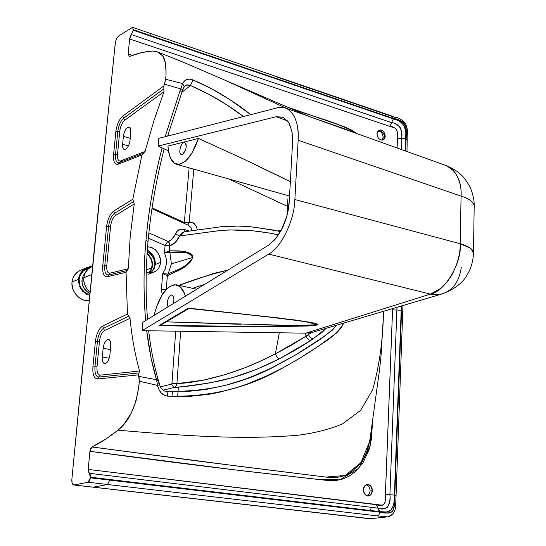<?xml version="1.0" encoding="UTF-8"?>
<svg xmlns="http://www.w3.org/2000/svg" width="546" height="546" viewBox="0 0 546 546"><rect width="100%" height="100%" fill="white"/><g stroke="black" fill="none" stroke-linecap="round" stroke-linejoin="round"><path stroke-width="0.82" d="M92.881 487.175L73.696 484.991C72.284 484.527 71.676 482.609 71.874 479.238L94.124 250.86L115.295 42.984L116.441 38.848L118.455 36.097L116.701 38.316L115.479 41.796L113.452 60.688L83.149 362.223L71.874 479.238L72.058 482.8L74.031 484.985L88.145 482.248L89.025 481.613L90.274 478.419L90.452 476.092L90.104 474.221L88.281 471.717L88.179 469.417L382.876 505.268L384.862 503.03L385.101 501.767L392.608 308.661L392.567 309.896L396.881 310.053L396.969 307.364L396.881 310.053L392.567 309.896L385.415 494.546L389.905 494.799L396.881 310.053L401.201 310.21L401.33 306.06L401.201 310.21L396.881 310.053L389.905 494.799L385.415 494.546C386.377 504.395 382.917 506.975 376.385 504.716L378.057 508.142C380.466 509.261 383.62 508.968 387.517 507.261C389.673 502.723 390.465 498.573 389.905 494.799L394.403 495.051L401.201 310.21L401.583 310.299L401.72 305.944L401.583 310.299L401.201 310.21L394.403 495.051L389.905 494.799C391.462 505.801 385.449 511.329 378.057 508.142L376.385 504.716L88.179 469.417L89.926 451.317L88.179 469.417L89.291 473.3L378.057 508.142L89.291 473.3L90.411 477.204L379.743 511.595L378.057 508.142L379.743 511.595L90.411 477.204L90.349 477.811L379.723 512.134L379.743 511.595C382.971 513.042 386.793 512.455 391.202 509.834C393.98 504.763 395.051 499.836 394.403 495.051L393.919 503.951L391.673 509.282L389.871 511.008L387.489 512.1L379.743 511.595L379.723 512.134L388.035 513.117L390.752 512.667L393.216 510.23L394.294 506.736L401.583 310.299L402.798 310.988L401.583 310.299L394.799 495.113C395.127 502.061 394.335 507.473 392.431 511.343C389.271 513.336 385.032 513.595 379.723 512.134L90.349 477.811L88.145 482.248L107.542 484.507L109.76 480.111L107.542 484.507L88.145 482.248L74.031 484.985L93.223 487.168L74.099 485.039M92.909 487.182L110.613 489.155L93.223 487.168L107.542 484.507L377.443 515.902L379.013 514.68L379.723 512.134L379.013 514.68L377.443 515.902L107.542 484.507L93.223 487.168L370.413 518.673M110.265 489.161L367.267 518.454L370.406 518.673L387.558 516.857L377.443 515.902L387.558 516.857C389.496 516.734 391.53 515.397 393.652 512.837C395.27 509.514 395.925 507.316 395.625 506.244L396.075 495.475L394.799 495.113L396.075 495.488L402.968 305.576M370.522 510.496L371.239 507.323M371.908 492.956L372.113 488.636M377.9 511.916L378.61 508.422M150.914 272.85L154.013 269.069L155.282 264.469C155.521 258.203 152.88 253.392 147.359 250.034C152.88 253.392 155.521 258.203 155.282 264.469L154.013 269.069L150.914 272.85C156.955 265.172 155.74 257.944 147.277 251.174C152.491 254.497 154.968 259.125 154.716 265.056M384.684 138.486C384.718 134.159 382.698 131.443 378.61 130.337M383.115 137.271C382.958 134.207 381.654 132.112 379.197 130.972L378.071 130.787C381.053 131.286 382.732 133.449 383.115 137.271L385.217 136.377C384.561 131.736 382.493 129.655 379.013 130.125L376.979 133.661C377.627 138.295 379.688 140.383 383.155 139.94L385.217 136.377L383.115 137.271L382.002 140.172L383.115 137.271M128.18 54.047L129.354 56.47L128.18 54.047L129.634 38.964L389.776 126.351C396.062 126.884 398.594 130.958 397.365 138.582L397.154 148.048L397.502 132.125L395.693 128.549L394.806 128.044L129.634 38.964L128.18 54.047L132.473 55.426M289.544 107.808L345.12 127.047L351.563 130.078L356.907 133.633C335.633 120.973 312.373 116.912 289.544 107.808M372.693 418.959L371.423 439.073L369.096 449.706L363.056 462.667L355.924 471.157L349.235 476.092L342.908 478.972L336.138 480.521L329.033 480.651L237.701 470.222L89.926 451.317L90.848 448.116L91.619 447.14L106.115 438.895L117.95 430.173L124.215 423.73L131.204 413.24L135.961 401.214L138.677 387.913L139.339 381.613L138.534 374.877L97.488 378.979C94.014 378.576 92.486 374.549 92.909 366.892L95.386 341.468C96.465 333.729 98.86 328.603 102.573 326.105L127.45 314.018L126.065 272.27L107.323 276.747C103.87 276.863 102.348 273.28 102.737 265.998L106.566 226.692C107.603 219.274 109.958 214.1 113.629 211.159L132.794 199.222L141.926 155.003L118.148 164.216C114.728 164.878 113.199 161.773 113.561 154.893L115.82 131.729C116.824 124.577 119.144 119.362 122.775 116.08L163.8 85.981L165.684 79.286L166.08 73.526L165.534 63.275L162.749 55.965L157.528 51.911L152.375 51.01L142.096 52.484L129.354 56.47C136.889 53.447 144.56 51.624 152.375 51.01L157.698 51.979C164.455 54.129 167.117 63.234 165.684 79.286L182.623 83.558L184.596 80.876L187.039 79.45L189.762 79.136L193.018 79.934L211.739 88.841L229.832 99.577L250.791 114.653C232.651 100.198 213.39 88.629 193.018 79.934C188.466 78.078 184.998 79.286 182.623 83.558L165.684 79.286L164.503 84.173L180.856 88.902L182.623 83.558L184.234 86.855L182.623 83.558L180.856 88.902L164.503 84.173L163.8 85.981L163.964 91.714L153.713 121.287L145.1 151.406L141.926 155.003L132.794 199.222L134.261 203.931L130.201 236.575L128.317 268.721L126.065 272.27L127.45 314.018L130.016 318.325C131.818 336.937 135.005 354.504 139.585 371.021L138.534 374.877L138.991 376.385L156.572 379.743L151.119 358.231L146.71 330.726C148.689 347.522 151.768 363.261 155.938 377.948L158.135 379.559L155.938 377.948L156.572 379.743L138.991 376.385L139.373 381.21L157.514 385.415L156.572 379.743L158.654 381.019L156.572 379.743L157.514 385.415L139.373 381.21C136.862 404.743 129.723 421.062 117.95 430.173C181.702 435.701 242.909 440.09 298.177 435.189C314.168 433.21 328.89 429.477 342.342 423.996L360.64 410.326L372.631 389.864C379.456 365.506 383.074 339.339 383.476 311.377C383.074 339.339 379.456 365.506 372.631 389.864L360.64 410.326L342.342 423.996C328.89 429.477 314.168 433.21 298.177 435.189C242.909 440.09 181.702 435.701 117.95 430.173C108.845 437.455 100.157 443.052 91.878 446.969L89.926 451.317C146.567 458.981 199.44 465.718 248.539 471.505L317.438 479.368L339.824 479.859L358.736 468.318L370.106 446.123L372.693 418.959M385.217 136.377C384.841 139.271 383.415 140.479 380.924 139.988C378.446 138.855 377.136 136.746 376.979 133.661C377.361 130.76 378.801 129.559 381.292 130.064C383.749 131.211 385.06 133.313 385.217 136.377M372.338 490.765L370.877 494.69L367.649 495.986L364.53 493.877L363.37 489.605L364.844 485.674L368.079 484.404L371.178 486.513L372.338 490.765C372.024 486.725 370.345 484.595 367.301 484.384C364.946 484.903 363.636 486.643 363.37 489.605C363.67 493.632 365.335 495.761 368.366 496C370.748 495.502 372.072 493.755 372.338 490.765L370.092 490.956L372.338 490.765M313.37 118.025L350.901 131.484L345.666 129.143L313.37 118.025M129.634 38.964L130.132 36.814L133.026 31.17L133.251 29.225L132.582 27.341L118.455 36.097L132.582 27.341L133.224 29.702L150.457 35.579L149.788 33.231L150.457 35.579L133.224 29.702L133.176 30.201L393.345 118.871L393.359 118.421L150.457 35.579L393.359 118.421L392.301 116.189L393.345 118.871L133.176 30.201L129.634 38.964M389.776 126.351L391.557 122.618L131.402 34.589L391.557 122.618L389.776 126.351M397.365 138.582L401.528 138.657C402.259 135.708 401.767 131.9 400.075 127.225C396.642 124.208 393.803 122.673 391.557 122.618L393.345 118.871L391.557 122.618C398.43 122.993 403.569 130.03 401.528 138.657L397.365 138.582M401.29 149.529L401.528 138.657L405.692 138.732C406.545 134.964 405.855 130.398 403.617 125.027C399.774 121.041 396.348 118.987 393.345 118.871L398.757 120.734L400.928 122.024L404.013 125.682L405.378 129.047L405.821 132.193L405.692 138.732L401.528 138.657L401.29 149.529M370.113 438.418L369.635 441.427L360.926 462.674L345.284 475.457L325.798 477.081L240.766 466.496L91.878 446.969L198.88 461.179L329.859 477.593L335.899 477.716L344.608 475.73L350.006 473.034L359.398 464.673L363.199 459.172L366.291 452.934L368.598 446.075L370.065 438.759L379.641 369.007L381.21 353.706L383.667 311.316M366.209 484.671C368.707 485.612 370.004 487.708 370.092 490.956L369.294 493.939L367.219 495.904L369.294 493.939L370.092 490.956C370.004 487.708 368.707 485.612 366.209 484.671M226.044 80.685L287.135 108.599L226.044 80.685M179.941 91.011L180.856 88.902L183.006 89.496L180.856 88.902L179.941 91.011L182.248 91.243L179.941 91.011L165.11 136.718L179.941 91.011M164.162 148.853C156.19 179.661 150.812 210.551 148.034 241.509L145.973 240.349C143.502 268.311 143.4 295.052 145.652 320.563C143.407 293.407 143.516 266.666 145.973 240.349C148.416 211.439 153.788 180.624 162.094 147.891C154.143 178.569 148.771 209.384 145.973 240.349L148.034 241.55M163.8 85.981L122.775 116.08L123.696 118.195L163.875 88.855L163.8 85.981M143.284 153.29L145.1 151.406L153.713 121.287L163.964 91.714L163.875 88.855L123.696 118.195L122.775 116.08C119.144 119.362 116.824 124.577 115.82 131.729L117.779 131.484C118.632 125.403 120.605 120.973 123.696 118.195L124.611 120.311C122.065 122.591 120.448 126.235 119.745 131.238L117.506 154.429C117.26 159.234 118.332 161.398 120.727 160.92L119.676 162.469L120.727 160.92L145.1 151.406L120.727 160.92C118.332 161.398 117.26 159.234 117.506 154.429L119.745 131.238C120.448 126.235 122.065 122.591 124.611 120.311L163.964 91.714L124.611 120.311L123.696 118.195C120.605 120.973 118.632 125.403 117.779 131.484L115.82 131.729L113.561 154.893L115.534 154.661L117.779 131.484L119.745 131.238L117.779 131.484L115.534 154.661L113.561 154.893C113.199 161.773 114.728 164.878 118.148 164.216L119.328 162.606L118.148 164.216L141.926 155.003L143.509 153.208L119.328 162.606M119.226 162.64C116.441 162.967 115.213 160.306 115.534 154.661L117.506 154.429L115.534 154.661C115.213 160.292 116.434 162.954 119.212 162.647L143.373 153.255M132.794 199.222L113.629 211.159L114.571 213.322L133.524 201.583L132.794 199.222M114.571 213.322L113.629 211.159C109.958 214.1 107.603 219.274 106.566 226.692L108.565 226.508C109.446 220.209 111.445 215.813 114.571 213.322L115.506 215.486C112.94 217.526 111.288 221.137 110.565 226.331L106.77 265.69C106.497 270.775 107.576 273.266 109.992 273.171L108.654 274.959C105.726 275.068 104.422 272.024 104.75 265.841L108.565 226.508L106.566 226.692L102.737 265.998L104.75 265.841L102.737 265.998C102.348 273.28 103.87 276.863 107.323 276.747L108.654 274.959L107.323 276.747L126.065 272.27L127.184 270.495L108.654 274.959L127.184 270.495L128.317 268.721L109.992 273.171L128.317 268.721L130.201 236.575L134.261 203.931L115.506 215.486L134.261 203.931L133.524 201.583L114.571 213.322C111.445 215.813 109.446 220.209 108.565 226.508L110.565 226.331C111.288 221.137 112.94 217.526 115.506 215.486L114.571 213.322M128.726 316.175L127.45 314.018L102.573 326.105L103.535 328.33L128.726 316.175L103.535 328.33L102.573 326.105C98.86 328.603 96.465 333.729 95.386 341.468L97.427 341.373C98.341 334.787 100.375 330.439 103.535 328.33L104.498 330.548C101.897 332.282 100.225 335.851 99.474 341.27L97.011 366.728C96.724 372.079 97.802 374.884 100.232 375.15L98.867 377.061C95.905 376.726 94.608 373.314 94.963 366.81L97.427 341.373L95.386 341.468L92.909 366.892L94.963 366.81L92.909 366.892C92.486 374.549 94.014 378.576 97.488 378.979L98.867 377.061L97.488 378.979L138.534 374.877L139.053 372.945L98.867 377.061L139.053 372.945L139.585 371.021L100.232 375.15L139.585 371.021C135.005 354.504 131.818 336.937 130.016 318.325L104.498 330.548L130.016 318.325L128.726 316.175M165.697 391.161L165.738 391.168C167.124 391.632 167.69 393.291 167.445 396.137C210.23 397.365 249.147 387.687 284.213 367.117C305.719 355.057 312.032 350.518 322.16 343.618C331.395 338.151 338.609 331.326 343.803 323.13L340.513 328.603L336.595 332.971L317.792 346.621L299.392 358.442L283.422 367.547L265.786 376.317L247.44 383.92L237.995 387.196L218.543 392.465L208.572 394.376L188.227 396.505L167.445 396.137L163.971 395.106L161.254 392.99L159.023 389.735L157.514 385.415L159.678 384.616L157.514 385.415C159.139 391.912 162.449 395.488 167.445 396.137C167.69 393.291 167.124 391.632 165.738 391.168L165.581 391.161M405.432 151.01L406.251 129.327L405.801 126.419L404.033 123.191L402.245 121.621L393.359 118.421C403.944 119.82 408.176 126.631 406.06 138.848L405.692 138.732L405.432 151.01M277.006 77.095L391.468 116.237M149.727 33.21L132.582 27.341M184.998 85.797L187.374 84.862L190.452 85.504L193.018 79.934L190.452 85.504C209.009 93.434 226.686 103.781 243.482 116.537L226.522 104.682L208.777 94.24L190.452 85.504L186.602 84.971L185.101 85.715L184.234 86.855L182.241 91.257L167.622 136.077M130.822 132.146L130.064 140.172C129.436 144.492 128.037 147.461 125.86 149.078L125.491 149.283C123.416 149.993 122.461 148.341 122.638 144.315L123.396 136.357C124.017 132.105 125.403 129.149 127.559 127.491L127.928 127.279C130.016 126.495 130.979 128.119 130.822 132.146L130.194 127.784L129.334 127.054L127.928 127.279L130.303 127.969L127.559 127.491L130.474 128.344L127.559 127.491C125.403 129.149 124.017 132.105 123.396 136.357L130.241 138.322L123.396 136.357L122.638 144.315L128.419 145.953L122.638 144.315C122.4 147.092 122.905 148.812 124.154 149.481L125.86 149.078C128.037 147.461 129.436 144.492 130.064 140.172L130.822 132.146M183.811 87.387L182.999 89.503M109.889 354.804C109.22 359.48 107.774 362.367 105.549 363.472L105.166 363.581C103.051 363.691 102.095 361.5 102.307 357.009L103.139 348.273C103.801 343.673 105.235 340.793 107.439 339.632L107.815 339.516C109.944 339.325 110.913 341.482 110.722 345.98L109.889 354.804L110.722 345.98C110.974 342.349 110.285 340.178 108.654 339.469L107.439 339.632C105.235 340.793 103.801 343.673 103.139 348.273L102.307 357.009C102.041 360.701 102.744 362.906 104.402 363.616L105.549 363.472C107.774 362.367 109.22 359.48 109.889 354.804M104.75 265.841L106.77 265.69L110.565 226.331L108.565 226.508L104.75 265.841C104.422 272.024 105.726 275.068 108.654 274.959L109.992 273.171C107.576 273.266 106.497 270.775 106.77 265.69L104.75 265.841M99.474 341.27C100.225 335.851 101.897 332.282 104.498 330.548L103.535 328.33C100.375 330.439 98.341 334.787 97.427 341.373L99.474 341.27L97.427 341.373L94.963 366.81L97.011 366.728L99.474 341.27M100.232 375.15C97.802 374.884 96.724 372.079 97.011 366.728L94.963 366.81C94.608 373.314 95.905 376.726 98.867 377.061L100.232 375.15M148.662 330.76C150.655 348.143 153.815 364.407 158.135 379.559L159.678 384.623C160.401 389.196 164.981 391.721 165.738 391.168L188.936 391.305L205.794 389.475L225.205 385.415L244.007 379.593L253.16 376.112L270.98 368.202L295.529 354.982L322.993 337.175L332.371 330.166L336.582 325.266C330.48 331.859 323.28 337.667 314.981 342.697C306.565 348.232 297.645 354.272 276.474 365.472C242.724 383.879 205.849 392.451 165.847 391.182M392.124 514.257L388.561 516.639M405.801 151.14L406.06 138.848L407.22 139.79L406.06 138.848L405.801 151.14M181.804 92.445L190.452 85.504L181.804 92.445M167.82 135.367L168.598 135.824L167.82 135.367M158.497 382.65L158.9 383.51M109.214 358.237L102.307 357.009L109.214 358.237M110.381 349.59L103.139 348.273L110.381 349.59M109.589 340.035L107.439 339.632L109.589 340.035M109.343 339.803L107.815 339.516L109.343 339.803M174.208 387.455L163.07 390.206L174.208 387.455C184.91 386.848 199.365 384.821 217.581 381.374C238.042 376.986 258.688 369.451 279.511 358.763L256.354 369.465L232.712 377.559L210.544 382.807L183.395 386.554L174.208 387.455L171.478 384.138L160.408 386.848L171.478 384.138L174.208 387.455L176.051 386.083L176.911 383.64L176.051 386.083L174.208 387.455M185.469 391.482L185.893 391.468M325.996 328.378L322.393 332.098L306.968 342.956L295.366 350.061L279.511 358.763C277.832 358.401 276.447 356.777 275.355 353.897C234.336 375.443 197.372 382.705 176.911 383.64L203.03 380.241L224.59 374.788L245.816 367.451L260.572 361.07L275.355 353.897C276.447 356.777 277.832 358.401 279.511 358.763L310.783 340.445C308.838 340.288 307.255 338.875 306.019 336.206L275.355 353.897L279.334 332.773L275.355 353.897L290.97 345.502L306.019 336.206C307.255 338.875 308.838 340.288 310.783 340.445L313.281 338.745C311.302 338.609 309.691 337.216 308.449 334.561L306.019 336.206L305.405 333.176L306.019 336.206L308.449 334.561C309.691 337.216 311.302 338.609 313.281 338.745L325.996 328.378M311.165 332.671L308.449 334.561L308.101 333.108L308.449 334.561L311.165 332.671M287.81 212.155L287.1 198.696L287.81 212.155M193.769 169.144L189.169 222.625L191.796 222.475L194.233 223.607L196.287 226.324L197.399 230.002C195.611 223.669 192.875 221.212 189.169 222.625L193.769 169.144M277.655 230.924L281.156 230.501L277.648 230.924M152.068 207.842L184.316 222.509L189.128 167.84L184.316 222.509L189.169 222.625L187.838 225.027L189.169 222.625L184.316 222.509L152.068 207.842M148.86 232.91L167.847 241.312C169.649 241.823 172.181 239.38 175.437 234.002C179.218 227.819 179.265 230.31 180.91 229.197L184.418 229.518L189.544 231.074L184.418 229.518C180.2 228.501 177.211 229.996 175.437 234.002C173.573 238.199 171.041 240.636 167.847 241.312L169.437 243.093L169.874 245.639C173.799 244.649 177.034 241.414 179.579 235.94L175.437 234.002L179.579 235.94L184.357 231.784L182.548 232.521L180.931 234.043L175.246 242.485L169.874 245.639L165.083 245.502L148.341 238.131L165.083 245.502L167.847 241.312L148.86 232.91M192.247 230.705L190.882 227.457L188.609 225.375L190.936 227.532L192.247 230.705M180.665 331.251L176.911 383.64L171.949 383.504L171.478 384.138L171.949 383.504L175.703 331.176L171.949 383.504L176.911 383.64L180.665 331.251M162.258 294.622L161.377 289.578L162.722 273.635L165.233 269.082L166.455 263.001L166.148 258.176L164.482 252.696L165.083 245.502L164.482 252.696L169.437 250.907L169.867 244.601L169.28 242.793L167.847 241.312L165.083 245.502L169.874 245.639L169.437 250.907L182.275 251.201L188.356 252.525L191.196 253.972L192.95 257.425L190.574 261.868L187.387 264.769L180.842 269.123L167.376 275.737L162.722 273.635L161.377 289.578L162.258 294.622M147.604 246.696L151.965 247.631L155.514 249.904L158.32 253.269L160.244 258.081L160.585 260.995L160.19 264.537L158.92 267.711L157.33 269.826L155.317 271.444L152.354 272.638L149.113 272.823L146.273 272.161L149.918 272.877L153.726 272.222C157.862 270.25 160.128 266.987 160.538 262.435L155.282 264.469L160.538 262.435C160.039 253.16 155.726 247.911 147.604 246.696M184.166 223.355L184.316 222.509L184.166 223.355M185.155 231.675L184.418 229.518L185.155 231.675M165.834 289.796L161.377 289.578L165.834 289.796M166.243 289.346L167.376 275.737L166.243 289.346M171.41 263.875L169.902 252.661L164.482 252.696L166.148 258.176L166.407 263.786L165.233 269.082L162.722 273.635L168.127 274.037L171.41 263.875L192.738 257.48C188.042 249.583 177.662 253.098 169.902 252.661L169.861 250.832L164.482 252.696L169.676 252.675L169.437 250.907L169.902 252.661L171.41 263.875L168.127 274.037C176.317 269.642 186.602 268.052 192.738 257.48L171.41 263.875M223.225 226.788L236.473 226.146M254.921 227.245L275.832 230.685M278.59 231.34L280.426 231.811M179.033 285.333L213.923 273.362L227.962 270.099C209.309 274.768 192.997 279.845 179.033 285.333M278.521 234.889L267.915 232.794L252.491 230.787L229.347 229.914L219.28 230.624L179.579 235.94L220.809 230.453C239.79 229.115 259.029 230.596 278.521 234.889M205.078 284.132L192.629 288.329L205.078 284.132M162.722 273.635L167.895 274.126L167.376 275.737L162.722 273.635M168.127 274.037L167.806 275.607C175.887 270.898 186.37 269.526 192.95 257.425L192.738 257.48C186.343 268.27 176.024 269.744 168.127 274.037M169.902 252.661C177.368 253.139 187.817 249.488 192.738 257.48L192.253 255.016L190.807 253.706L185.783 251.795L178.74 250.887L169.861 250.832L169.902 252.661M177.662 396.642L178.003 391.857L177.662 396.642M172.017 396.444L172.331 392.137M178.351 387.053L178.023 391.632M147.127 253.419C153.399 259.964 154.204 266.448 149.549 272.857L152.491 265.916C152.839 261.165 151.051 256.995 147.127 253.419C151.051 256.995 152.839 261.165 152.491 265.916L149.549 272.857M84.821 269.683L87.005 269.826L84.821 269.683M79.17 275.88L78.337 279.402L72.092 281.941C70.427 291.468 80.91 302.504 89.203 300.471C80.917 302.511 70.414 291.434 72.092 281.941C72.652 276.713 75.341 272.877 80.146 270.434C75.334 272.884 72.652 276.72 72.092 281.941L78.337 279.402C79.566 273.307 82.555 269.321 87.305 267.451M85.162 269.437L87.258 269.608L85.162 269.437M89.721 295.209L84.391 292.035L81.593 288.902L79.784 285.292L79.115 279.484L80.071 275.703L83.436 270.85L86.787 268.42L92.178 266.578M92.622 265.95L90.138 266.441L84.691 268.939L80.61 273.089M78.337 279.402L78.44 283.026M79.279 286.09L82.446 291.066L87.299 294.744M147.086 254.033C150.696 257.459 152.334 261.384 151.993 265.806L151.065 269.533L148.84 272.795M83.879 277.559C83.306 283.162 85.353 288.083 90.008 292.322C83.907 286.281 82.289 279.859 85.156 273.041L88.029 269.117M85.156 273.041L87.783 269.342L91.489 266.864C86.944 269.192 84.418 272.816 83.907 277.75C83.422 283.265 85.463 288.104 90.015 292.267C85.449 288.083 83.415 283.244 83.907 277.75L91.762 274.563L83.907 277.75C84.425 272.802 86.957 269.171 91.489 266.864L92.574 266.414M151.645 267.84L146.335 269.881L151.645 267.84M84.418 274.945C82.603 281.272 84.466 287.073 90.008 292.342C84.446 287.019 82.589 281.224 84.418 274.952M89.899 293.393C84.466 290.615 81.866 286.213 82.098 280.2M158.825 138.336L277.518 107.774L158.825 138.336L158.156 146.055L168.496 150.873L158.156 146.055L276.18 116.742L287.708 120.932L276.18 116.742L158.156 146.055L158.825 138.336M161.8 324.481L159.132 325.484C211.52 327.095 264.141 326.979 316.994 325.129C312.08 322.775 303.221 320.871 290.424 319.417L188.445 308.135L188.923 308.47L188.445 308.135L159.132 325.484L161.807 324.474L188.998 308.476M315.24 323.594L312.264 322.898L317.424 324.747L294.854 325.553L166.264 321.853L241.079 324.324M259.848 324.836L288.049 325.457M297.536 325.58L312.094 325.471L316.653 325.054L317.008 324.194M450.109 167.574C458.108 174.392 461.759 183.9 461.077 196.103L460.217 243.741C462.278 261.909 444.99 291.946 430.446 294.11L305.815 333.183L430.446 294.11L268.687 254.088L142.124 330.658L305.815 333.183L312.967 332.207L442.478 293.809L436.602 294.731L430.446 294.11L436.602 294.731L442.478 293.809C453.037 290.083 459.309 281.265 461.281 267.356M159.132 325.484L188.445 308.135L278.931 317.977L309.445 322.16L315.588 323.403L318.086 324.617L314.592 325.505L306.688 326.03L276.808 326.556L159.132 325.484M182.541 154.395C186.282 150.355 187.08 146.437 184.937 142.643L184.78 142.574C181.688 141.086 177.682 152.955 181.101 154.47L182.541 154.395L181.101 154.47C179.675 153.29 179.457 150.887 180.439 147.263C181.75 143.803 183.251 142.26 184.937 142.643C186.377 143.796 186.602 146.205 185.613 149.863L182.541 154.395M173.089 303.747C174.338 299.925 174.174 297.099 172.597 295.277L172.045 295.011C169.199 293.878 165.656 303.637 168.154 306.777L167.342 303.474L168.004 299.331C169.356 295.843 170.884 294.492 172.597 295.277C174.058 296.84 174.276 299.508 173.259 303.276L173.089 303.747M198.451 138.445L167.977 146.075L168.475 150.771L170.468 158.026L174.536 163.397L179.695 164.38L185.654 161.029L191.864 153.208L198.451 138.445C192.083 156.463 184.63 165.042 176.099 164.175C171.253 161.862 168.543 155.828 167.977 146.075L198.451 138.445L242.404 158.476L198.451 138.445M285.387 179.17L242.404 158.476L290.356 181.695M185.394 296.205L184.302 293.038L179.887 286.473L174.495 284.63L168.441 287.298L162.292 294.567L156.593 306.736L154.04 315.424C159.391 295.12 166.96 284.916 176.747 284.828C180.63 285.988 183.511 289.776 185.394 296.205M268.4 245.277L275.948 238.404L282.473 227.9C286.507 219.103 288.759 210.401 289.223 201.781L292.554 142.813L291.871 131.04L288.554 122.14L282.93 117.137L276.18 116.742L283.565 117.424L289.312 123.437L292.09 132.241L292.554 142.813L289.223 201.781L286.684 216.694L281.06 230.671L274.891 239.653L268.4 245.277L142.854 322.276L268.4 245.277M228.815 178.986L287.551 206.381L228.815 178.986M313.206 332.139L305.815 333.183L142.124 330.658L142.854 322.276L142.124 330.658L268.687 254.088C280.978 248.041 294.54 220.093 294.867 199.529L298.143 140.233C299.788 119.99 290.213 103.72 277.518 107.774L281.968 107.296L286.172 108.251C294.86 113.09 298.853 123.758 298.143 140.233L294.867 199.529C294.54 220.093 280.978 248.041 268.687 254.088L430.446 294.11L441.257 288.117L446.997 282.221L451.992 274.822C457.766 263.268 460.51 252.907 460.217 243.741L470.277 248.123M461.077 196.103L298.143 140.233L461.077 196.103L460.217 243.741L294.867 199.529L460.217 243.741C468.645 246.287 473.068 249.215 473.484 252.518L474.187 205.753C473.396 201.822 469.028 198.607 461.077 196.103C461.677 186.998 459.329 178.685 454.04 171.157L446.84 165.813L445.495 165.336L446.758 165.786M474.187 205.753L474.187 205.76C474.249 202.225 473.908 197.099 470.932 189.134C470.372 186.8 464.284 177.245 460.94 174.631C458.074 171.737 453.405 168.816 446.935 165.854M471.355 248.969L473.471 253.18M442.478 293.809C454.982 289.005 463.342 282.453 467.553 274.147C471.328 268.045 473.389 259.63 473.484 252.518L473.471 253.194M110.299 489.161L370.263 518.686M316.53 119.158L313.329 118.004M157.855 52.041L182.835 62.032L309.316 116.564M149.788 33.231L392.369 116.216C397.147 119.021 396.969 115.083 405.487 123.423C409.2 133.32 406.606 132.228 407.22 139.749L406.975 151.563M147.536 319.41C145.489 294.553 145.659 268.591 148.034 241.509M185.101 391.502L188.936 391.305M151.938 208.709L188.39 225.28M153.719 272.222L148.492 274.194M184.357 231.784L221.423 226.713C226.18 225.88 235.374 225.826 249.003 226.549L274.406 230.194L280.521 231.634M89.203 300.471C82.569 301.242 77.225 297.734 73.171 289.946C71.867 285.169 71.615 281.838 72.4 279.968C73.382 275.989 75.962 272.816 80.146 270.434L87.544 267.342M89.851 293.898C79.702 286.22 79.327 277.757 88.725 268.509M188.923 308.47L262.06 316.195L298.696 320.714L312.264 322.898M176.651 164.339L289.544 196.041M196.751 289.237L176.788 284.841M446.84 165.813L286.172 108.251"/></g></svg>
